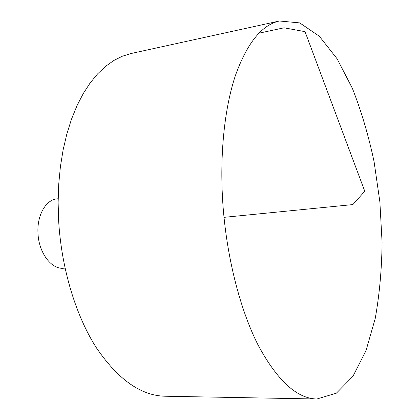 <?xml version="1.0" encoding="UTF-8"?>
<svg xmlns="http://www.w3.org/2000/svg" width="420" height="420" viewBox="0 0 420 420"><rect width="100%" height="100%" fill="white"/><g stroke="black" fill="none" stroke-linecap="round" stroke-linejoin="round"><path stroke-width="0.63" d="M222.815 203.138C219.571 154.597 224.527 108.108 235.41 75.505C247.16 42.982 261.839 24.811 279.452 21L299.733 22.906L319.284 36.194L337.082 58.753L352.427 88.463C361.321 111.09 368.54 135.508 374.089 161.71L379.88 201.91L382.084 242.461C381.785 269.241 379.496 294.599 375.218 318.533L365.993 350.679L352.968 376.288L336.404 393.157L316.89 399C296.919 398.638 277.316 380.656 258.085 345.051C239.972 309.335 226.469 256.499 222.815 203.138M316.89 399L165.091 396.228C140.926 395.708 117.973 379.486 96.222 347.555C75.794 315.572 61.462 268.606 58.648 220.93L58.128 202.477L58.716 184.322L60.396 166.703L63.131 149.835L66.859 133.917L71.521 119.128L77.028 105.614L83.286 93.497L90.206 82.871L97.681 73.799L105.614 66.323L113.904 60.454L122.446 56.185L131.15 53.492L279.452 21M65.032 268.123L63.635 268.223C51.566 269.651 38.824 252.992 37.999 233.494C36.782 215.67 45.696 199.899 56.774 198.912L58.16 198.739M223.997 217.345L352.863 204.582L364.775 191.258L305.03 31.657L284.072 27.804L258.867 33.206"/></g></svg>
